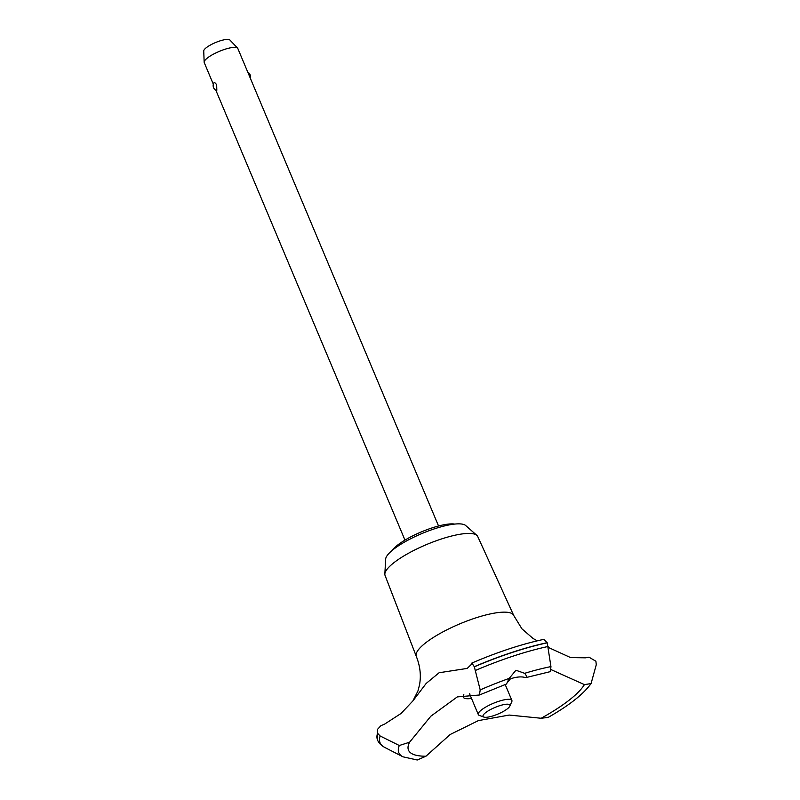 <?xml version="1.0" encoding="UTF-8"?>
<svg xmlns="http://www.w3.org/2000/svg" width="800" height="800" viewBox="0 0 800 800"><rect width="100%" height="100%" fill="white"/><g stroke="black" fill="none" stroke-linecap="round" stroke-linejoin="round"><path stroke-width="1.2" d="M399.3 745.51A106.27 26.43 -22.8 0 0 402.96 756.82L417.24 760L425.96 756.21A96.37 23.97 -22.8 0 1 409.59 742.21L399.3 745.51L380.13 735.98L377.61 733.31L377.44 729.42L380.9 725.71A114.77 28.54 157.2 0 0 384.72 724.04L401.08 713.45L412.89 700.93L417.96 690.94L419.45 685.17C421.27 675.81 420.22 666.22 416.3 656.4A52.83 13.14 -22.8 0 1 416.27 656.31L385.06 575.44A50.25 12.5 -22.8 0 1 384.85 574A50.25 12.5 -22.8 0 1 385.84 571.07A50.25 12.5 -22.8 0 1 431.02 542.73A50.25 12.5 -22.8 0 1 476.84 535.34A50.25 12.5 -22.8 0 1 477.72 536.49L513.67 615.36A52.83 13.14 -22.8 0 1 513.71 615.45L521.91 628.8L533.03 638.46L537.27 640.82M384.85 574L385.65 559.16A43.72 10.87 -22.8 0 1 386.5 556.61A43.72 10.87 -22.8 0 1 425.81 531.95A43.72 10.87 -22.8 0 1 465.68 525.52L476.84 535.34M416.27 656.31A52.83 13.14 -22.8 0 1 417.08 651.72A52.83 13.14 -22.8 0 1 475.04 618.14A52.83 13.14 -22.8 0 1 513.67 615.36M425.96 756.21L450.18 734.5L478.4 720.6L509.17 715.06L541.14 718.26L548.16 717.41C569.07 705.5 583.37 694.23 591.07 683.58L584.41 684.61L551.19 669.67M548.25 647.39L570.62 657.6L585.71 657.82A114.77 28.54 157.2 0 0 588.96 657.16L595.91 661.24L596.26 664.78L591.07 683.58M474.29 666.7L474.34 666.83A120.96 30.08 -22.8 0 1 512.09 652.51A120.96 30.08 -22.8 0 1 547.23 642.82L543.87 639.34C521.54 644.16 497.53 652.06 471.85 663.06L474.29 666.7A120.96 30.08 -22.8 0 1 512.03 652.38A120.96 30.08 -22.8 0 1 547.17 642.69M509.18 678.43L515.92 670.25L524.67 673.32L526.58 676.03L526.21 677.52L524.99 677.45C521.59 676.51 517.27 676.8 512.06 678.3L508.75 679.72M526.21 677.52L550.38 671.62L550.95 666.6L547.23 642.82M479.4 695L506.51 684.01L509.18 678.42A106.27 26.43 -22.8 0 0 480.21 689.91L479.4 695L457.29 696.91L430.83 716.21L409.59 742.21M216.82 90.28L216.36 90.54A5.47 5.47 0 0 1 213.75 83.03L213.76 83.01C214.49 82.2 215.46 82.85 216.67 84.95L216.82 90.28M438.55 525.99L237.83 48.5A18.22 4.53 157.2 0 0 237.6 48.14A18.22 4.53 157.2 0 0 221.11 50.64A18.22 4.53 157.2 0 0 204.51 61A18.22 4.53 157.2 0 0 204.16 62.2A18.22 4.53 157.2 0 0 204.25 62.62L213.31 84.18M204.16 62.2L203.74 50.99A14.24 3.54 -22.8 0 1 204.02 50.05A14.24 3.54 -22.8 0 1 217 41.96A14.24 3.54 -22.8 0 1 229.88 40L237.6 48.14M483.24 715.11A14.57 3.62 157.2 0 0 483.83 717.07A14.57 3.62 157.2 0 0 497.52 714.24A14.57 3.62 157.2 0 0 509.68 706.4A14.57 3.62 157.2 0 0 509.8 706.15A14.57 3.62 157.2 0 0 498.89 705.96A14.57 3.62 157.2 0 0 483.24 715.11M483.83 717.07L479.31 715.4A18.22 4.53 -22.8 0 1 478.3 714.56A18.22 4.53 -22.8 0 1 478.56 712.94A18.22 4.53 -22.8 0 1 495.95 702.28A18.22 4.53 -22.8 0 1 511.88 700.44A18.22 4.53 -22.8 0 1 511.77 701.75L509.8 706.15M478.3 714.56L469.82 694.39A18.22 4.53 -22.8 0 1 469.75 693.68M474.34 666.83L480.2 689.91M534.9 641.4L537.03 640.88M584.41 684.61A96.37 23.97 -22.8 0 1 541.14 718.26M471.52 698.43A25.34 6.3 -22.8 0 1 463.81 694.61M509.89 679.14A25.34 6.3 -22.8 0 1 507.84 681.95M412.89 700.93L426.18 683.43L439.12 672.74L467.22 668.41L471.12 664.66A114.77 28.54 157.2 0 0 471.64 663.35L471.85 663.06M402.96 756.82L384.74 747.42C381.05 745.35 378.68 742.94 377.63 740.21A120.96 30.08 -22.8 0 1 377.59 740.12A120.96 30.08 -22.8 0 1 377.61 733.31M377.56 740.06A120.96 30.08 -22.8 0 1 377.54 739.99A120.96 30.08 -22.8 0 1 377.5 739.9A120.96 30.08 -22.8 0 1 377.56 733.18M392.3 550.31A36.43 9.06 -22.8 0 1 421.29 531.93A36.43 9.06 -22.8 0 1 454.7 524.08M524.67 673.32A106.27 26.43 -22.8 0 1 550.95 666.6M475.59 670.38A119.7 29.77 -22.8 0 1 513.18 656.11A119.7 29.77 -22.8 0 1 548.15 646.47M384.74 747.42A119.7 29.77 -22.8 0 1 380.13 735.98M404.97 540.11L215.88 90.3M250.33 78.22A5.47 5.47 0 0 0 247.76 72.1M511.88 700.44L505.18 684.49M377.44 729.42L377.5 739.9"/></g></svg>
